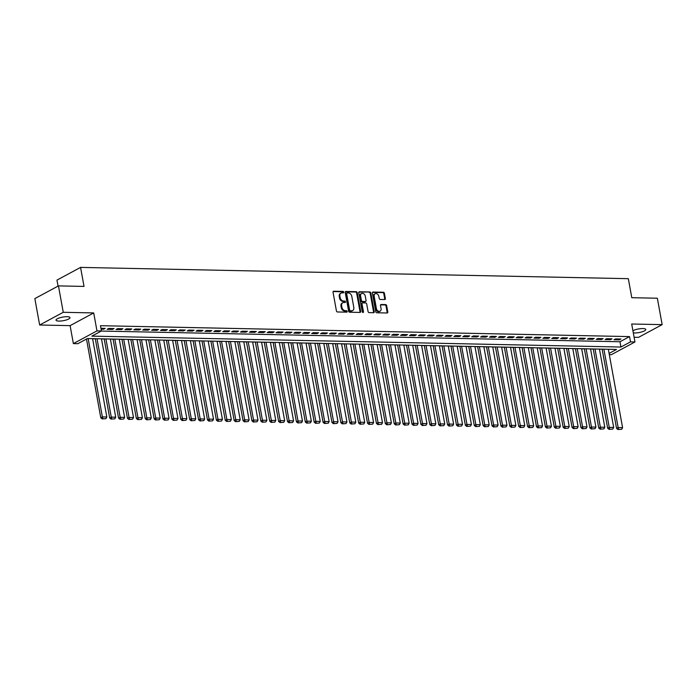 <?xml version="1.0" encoding="UTF-8"?>
<svg xmlns="http://www.w3.org/2000/svg" width="697" height="697" viewBox="0 0 697 697"><rect width="100%" height="100%" fill="white"/><g stroke="black" fill="none" stroke-linecap="round" stroke-linejoin="round"><path stroke-width="1.05" d="M343.743 292.156A0.767 0.575 61.7 0 0 343.002 291.416L333.732 291.224A1.089 0.828 61.7 0 0 333.044 292.243L336.433 310.914A1.089 0.828 61.7 0 0 337.496 311.968L346.775 312.16A0.767 0.575 61.7 0 0 346.505 310.705L345.311 310.679A3.494 2.649 61.7 0 1 341.913 307.307L341.626 305.748A3.494 2.649 61.7 0 1 342.767 302.733A3.494 2.649 61.7 0 1 343.821 302.489L345.024 302.515A0.767 0.575 61.7 0 0 344.754 301.06L343.56 301.034A3.494 2.649 61.7 0 1 340.162 297.663L339.875 296.103A3.494 2.649 61.7 0 1 341.016 293.088A3.494 2.649 61.7 0 1 342.07 292.845L343.264 292.871A0.767 0.575 61.7 0 0 343.743 292.156M343.09 292.862A0.767 0.575 61.7 0 0 342.366 291.764L333.131 291.573M346.592 312.151A0.767 0.575 61.7 0 0 345.869 311.054L344.666 311.028L345.311 310.679M344.841 302.507A0.767 0.575 61.7 0 0 344.118 301.409L342.915 301.383L343.56 301.034M633.294 332.835A7.109 1.83 169.7 0 0 634.706 332.957A7.109 1.83 169.7 0 0 642.129 331.816A7.109 1.83 169.7 0 0 645.788 329.481A7.109 1.83 169.7 0 0 642.869 328.557A7.109 1.83 169.7 0 0 632.92 330.735M67.095 316.699A7.109 1.83 169.7 0 0 59.672 317.832A7.109 1.83 169.7 0 0 56.013 320.167A7.109 1.83 169.7 0 0 58.931 321.09A7.109 1.83 169.7 0 0 66.354 319.958A7.109 1.83 169.7 0 0 70.005 317.623A7.109 1.83 169.7 0 0 67.095 316.699M384.683 299.562A1.089 0.828 61.7 0 0 385.363 298.543L384.413 293.306A1.089 0.828 61.7 0 0 383.35 292.252L373.052 292.034A1.089 0.828 61.7 0 0 372.364 293.054L375.761 311.725A1.089 0.828 61.7 0 0 376.816 312.779L387.123 312.988A1.089 0.828 61.7 0 0 387.802 311.968L386.652 305.643A1.089 0.828 61.7 0 0 385.589 304.589L381.189 304.502A1.089 0.828 61.7 0 0 380.501 305.521L381.067 308.658A2.919 2.213 61.7 0 1 380.118 311.176A2.919 2.213 61.7 0 1 376.397 308.562L374.167 296.269A2.919 2.213 61.7 0 1 375.117 293.751A2.919 2.213 61.7 0 1 378.837 296.364L379.212 298.412A1.089 0.828 61.7 0 0 380.274 299.466L384.683 299.562M101.265 331.066L619.981 341.748L629.548 336.599L630.515 341.878L634.958 341.974L611.356 354.686L609.317 354.642M58.452 285.892L63.253 312.3L39.651 325.011L34.85 298.595L58.452 285.892L84.023 286.415L80.564 267.395L628.328 278.678L631.787 297.697L657.349 298.229L662.15 324.636L631.691 324.009L634.958 341.974M39.651 325.011L70.109 325.638L93.712 312.927L63.253 312.3M93.712 312.927L96.97 330.892L101.422 330.979L91.847 336.137L620.94 347.036L630.515 341.878M629.548 336.599L100.464 325.699L101.422 330.979M357.265 292.749A1.089 0.828 61.7 0 0 356.202 291.686L345.904 291.477A1.089 0.828 61.7 0 0 345.224 292.496L348.613 311.167A1.089 0.828 61.7 0 0 349.676 312.221L359.974 312.43A1.089 0.828 61.7 0 0 360.663 311.411L357.265 292.749L356.629 293.088A1.089 0.828 61.7 0 0 355.566 292.034L345.311 291.825M359.478 291.755L369.776 291.973A1.089 0.828 61.7 0 1 370.839 293.028L374.228 311.69A1.089 0.828 61.7 0 1 373.548 312.709L369.14 312.622A1.089 0.828 61.7 0 1 368.077 311.568L366.7 303.997A1.089 0.828 61.7 0 0 365.637 302.942L362.719 302.881A1.089 0.828 61.7 0 0 362.031 303.901L363.468 311.777A0.767 0.575 61.7 0 1 362.24 311.751L358.789 292.775A1.089 0.828 61.7 0 1 359.478 291.755L358.903 292.069M634.104 337.261L638.548 337.348L662.15 324.636M101.091 329.193L103.574 329.237L105.169 328.383L100.934 328.296M114.064 328.566L108.732 328.453L107.138 329.315L112.47 329.42L114.064 328.566M122.96 328.749L117.619 328.635L116.024 329.498L121.365 329.603L122.96 328.749M131.846 328.932L126.514 328.818L124.92 329.681L130.252 329.786L131.846 328.932M140.742 329.115L135.41 329.001L133.815 329.864L139.147 329.969L140.742 329.115M149.637 329.298L144.296 329.184L142.702 330.047L148.043 330.16L149.637 329.298M158.524 329.481L153.192 329.367L151.597 330.23L156.93 330.343L158.524 329.481M167.419 329.664L162.079 329.55L160.484 330.413L165.825 330.526L167.419 329.664M176.315 329.847L170.974 329.733L169.38 330.596L174.712 330.709L176.315 329.847M185.202 330.029L179.87 329.916L178.275 330.779L183.607 330.892L185.202 330.029M194.097 330.212L188.756 330.099L187.162 330.962L192.503 331.075L194.097 330.212M202.984 330.395L197.652 330.282L196.057 331.145L201.389 331.258L202.984 330.395M211.879 330.578L206.547 330.474L204.953 331.328L210.285 331.441L211.879 330.578M220.775 330.761L215.434 330.657L213.84 331.511L219.18 331.624L220.775 330.761M229.662 330.944L224.329 330.84L222.735 331.694L228.067 331.807L229.662 330.944M238.557 331.127L233.225 331.023L231.631 331.877L236.963 331.99L238.557 331.127M247.452 331.31L242.112 331.206L240.517 332.06L245.858 332.173L247.452 331.31M256.339 331.493L251.007 331.389L249.413 332.242L254.745 332.356L256.339 331.493M265.235 331.676L259.894 331.572L258.299 332.425L263.64 332.539L265.235 331.676M274.13 331.859L268.789 331.755L267.195 332.608L272.527 332.722L274.13 331.859M283.017 332.042L277.685 331.938L276.09 332.791L281.422 332.905L283.017 332.042M291.912 332.225L286.572 332.12L284.977 332.974L290.318 333.088L291.912 332.225M300.799 332.408L295.467 332.303L293.873 333.157L299.205 333.271L300.799 332.408M309.695 332.591L304.362 332.486L302.768 333.34L308.1 333.454L309.695 332.591M318.59 332.774L313.249 332.669L311.655 333.523L316.996 333.636L318.59 332.774M327.477 332.957L322.145 332.852L320.55 333.706L325.882 333.819L327.477 332.957M336.372 333.14L331.04 333.035L329.446 333.889L334.778 334.002L336.372 333.14M345.268 333.332L339.927 333.218L338.333 334.072L343.673 334.185L345.268 333.332M354.154 333.514L348.822 333.401L347.228 334.255L352.56 334.368L354.154 333.514M363.05 333.697L357.709 333.584L356.115 334.447L361.455 334.551L363.05 333.697M371.937 333.88L366.605 333.767L365.01 334.63L370.342 334.734L371.937 333.88M380.832 334.063L375.5 333.95L373.906 334.813L379.238 334.917L380.832 334.063M389.728 334.246L384.387 334.133L382.792 334.996L388.133 335.1L389.728 334.246M398.614 334.429L393.282 334.316L391.688 335.179L397.02 335.283L398.614 334.429M407.51 334.612L402.178 334.499L400.583 335.362L405.915 335.466L407.51 334.612M416.405 334.795L411.064 334.682L409.47 335.545L414.811 335.649L416.405 334.795M425.292 334.978L419.96 334.865L418.366 335.727L423.698 335.832L425.292 334.978M434.187 335.161L428.855 335.048L427.261 335.91L432.593 336.015L434.187 335.161M443.083 335.344L437.742 335.231L436.148 336.093L441.489 336.198L443.083 335.344M451.97 335.527L446.638 335.414L445.043 336.276L450.375 336.381L451.97 335.527M460.865 335.71L455.524 335.597L453.93 336.459L459.271 336.564L460.865 335.71M469.752 335.893L464.42 335.78L462.825 336.642L468.157 336.747L469.752 335.893M478.647 336.076L473.315 335.963L471.721 336.825L477.053 336.93L478.647 336.076M487.543 336.259L482.202 336.146L480.608 337.008L485.948 337.113L487.543 336.259M496.43 336.442L491.097 336.329L489.503 337.191L494.835 337.304L496.43 336.442M505.325 336.625L499.993 336.512L498.399 337.374L503.731 337.487L505.325 336.625M514.22 336.808L508.88 336.695L507.285 337.557L512.626 337.67L514.22 336.808M523.107 336.991L517.775 336.878L516.181 337.74L521.513 337.853L523.107 336.991M532.003 337.174L526.671 337.06L525.076 337.923L530.408 338.036L532.003 337.174M540.898 337.357L535.557 337.243L533.963 338.106L539.304 338.219L540.898 337.357M549.785 337.54L544.453 337.426L542.858 338.289L548.191 338.402L549.785 337.54M558.68 337.723L553.34 337.609L551.745 338.472L557.086 338.585L558.68 337.723M567.567 337.906L562.235 337.801L560.641 338.655L565.973 338.768L567.567 337.906M576.463 338.089L571.131 337.984L569.536 338.838L574.868 338.951L576.463 338.089M585.358 338.272L580.017 338.167L578.423 339.021L583.764 339.134L585.358 338.272M594.245 338.454L588.913 338.35L587.318 339.204L592.65 339.317L594.245 338.454M603.14 338.637L597.808 338.533L596.214 339.387L601.546 339.5L603.14 338.637M612.036 338.82L606.695 338.716L605.101 339.57L610.441 339.683L612.036 338.82M613.996 339.753L619.328 339.866L620.922 339.003L615.59 338.899L613.996 339.753M92.605 338.733L95.289 338.786M101.492 338.916L104.184 338.969M110.387 339.099L113.08 339.151M119.283 339.282L121.966 339.334M128.17 339.465L130.862 339.517M137.065 339.648L139.757 339.7M145.961 339.831L148.644 339.883M154.847 340.014L157.539 340.066M163.743 340.197L166.426 340.249M172.629 340.38L175.322 340.441M181.525 340.563L184.217 340.624M190.42 340.746L193.104 340.807M199.307 340.929L201.999 340.99M208.203 341.112L210.895 341.173M217.098 341.295L219.782 341.356M225.985 341.478L228.677 341.539M234.88 341.661L237.572 341.722M243.776 341.844L246.459 341.905M252.662 342.027L255.355 342.088M261.558 342.21L264.241 342.271M270.445 342.393L273.137 342.454M279.34 342.575L282.032 342.636M288.236 342.758L290.919 342.819M297.122 342.95L299.815 343.002M306.018 343.133L308.71 343.185M314.913 343.316L317.597 343.368M323.8 343.499L326.492 343.551M332.696 343.682L335.388 343.734M341.591 343.865L344.274 343.917M350.478 344.048L353.17 344.1M359.373 344.231L362.057 344.283M368.26 344.414L370.952 344.466M377.155 344.597L379.848 344.649M386.051 344.78L388.734 344.832M394.938 344.963L397.63 345.015M403.833 345.146L406.525 345.198M412.729 345.329L415.412 345.381M421.615 345.512L424.307 345.564M430.511 345.695L433.203 345.747M439.406 345.878L442.09 345.93M448.293 346.06L450.985 346.113M457.188 346.243L459.872 346.296M466.075 346.426L468.767 346.479M474.971 346.609L477.663 346.662M483.866 346.792L486.55 346.845M492.753 346.975L495.445 347.028M501.648 347.158L504.34 347.211M510.544 347.341L513.227 347.394M519.431 347.524L522.123 347.585M528.326 347.707L531.018 347.768M537.221 347.89L539.905 347.951M546.108 348.073L548.8 348.134M555.004 348.256L557.687 348.317M563.89 348.439L566.583 348.5M572.786 348.622L575.478 348.683M581.681 348.805L584.365 348.866M590.568 348.988L593.26 349.049M599.464 349.171L602.156 349.232M80.564 267.395L56.962 280.107L58.051 286.11M609.091 353.414L616.479 349.441L87.386 338.542L77.82 343.691L73.368 343.604L96.97 330.892M70.109 325.638L73.368 343.604M619.981 341.748L620.94 347.036M103.574 329.237L103.417 328.348M112.47 329.42L112.304 328.531M121.365 329.603L121.2 328.714M130.252 329.786L130.095 328.897M139.147 329.969L138.982 329.08M148.043 330.16L147.877 329.263M156.93 330.343L156.773 329.446M165.825 330.526L165.659 329.629M174.712 330.709L174.555 329.812M183.607 330.892L183.442 329.995M192.503 331.075L192.337 330.178M201.389 331.258L201.233 330.361M210.285 331.441L210.119 330.544M219.18 331.624L219.015 330.726M228.067 331.807L227.91 330.909M236.963 331.99L236.797 331.092M245.858 332.173L245.692 331.275M254.745 332.356L254.588 331.458M263.64 332.539L263.475 331.641M272.527 332.722L272.37 331.824M281.422 332.905L281.257 332.007M290.318 333.088L290.152 332.19M299.205 333.271L299.048 332.373M308.1 333.454L307.935 332.556M316.996 333.636L316.83 332.739M325.882 333.819L325.726 332.922M334.778 334.002L334.612 333.105M343.673 334.185L343.508 333.288M352.56 334.368L352.403 333.471M361.455 334.551L361.29 333.654M370.342 334.734L370.185 333.837M379.238 334.917L379.072 334.02M388.133 335.1L387.968 334.203M397.02 335.283L396.863 334.386M405.915 335.466L405.75 334.577M414.811 335.649L414.645 334.76M423.698 335.832L423.541 334.943M432.593 336.015L432.428 335.126M441.489 336.198L441.323 335.309M450.375 336.381L450.21 335.492M459.271 336.564L459.105 335.675M468.157 336.747L468.001 335.858M477.053 336.93L476.887 336.041M485.948 337.113L485.783 336.224M494.835 337.304L494.678 336.407M503.731 337.487L503.565 336.59M512.626 337.67L512.461 336.773M521.513 337.853L521.356 336.956M530.408 338.036L530.243 337.139M539.304 338.219L539.138 337.322M548.191 338.402L548.025 337.505M557.086 338.585L556.92 337.688M565.973 338.768L565.816 337.871M574.868 338.951L574.703 338.054M583.764 339.134L583.598 338.237M592.65 339.317L592.494 338.42M601.546 339.5L601.38 338.603M610.441 339.683L610.276 338.786M619.328 339.866L619.171 338.969M341.016 293.088L340.38 293.437A3.494 2.649 61.7 0 0 339.239 296.452L339.875 296.103M342.915 301.383A3.494 2.649 61.7 0 1 339.517 298.002L339.239 296.452M342.767 302.733L342.131 303.082A3.494 2.649 61.7 0 0 340.99 306.096L341.626 305.748M344.666 311.028A3.494 2.649 61.7 0 1 341.277 307.647L340.99 306.096M359.931 312.43A1.089 0.828 61.7 0 0 360.018 311.751L356.629 293.088M347.132 292.949A0.767 0.575 61.7 0 0 346.653 293.664L349.624 310.052A0.767 0.575 61.7 0 0 350.373 310.784L351.637 310.81A3.494 2.649 61.7 0 0 352.691 310.566A3.494 2.649 61.7 0 0 353.823 307.551L351.793 296.347A3.494 2.649 61.7 0 0 348.395 292.975L347.132 292.949M346.487 293.289A0.767 0.575 61.7 0 0 346.008 294.003L346.653 293.664M352.691 310.566L352.046 310.914A3.494 2.649 61.7 0 1 351 311.158L349.737 311.132A0.767 0.575 61.7 0 1 348.988 310.392L346.008 294.003M358.885 292.104L369.776 291.973M373.505 312.709A1.089 0.828 61.7 0 0 373.592 312.038L370.203 293.367A1.089 0.828 61.7 0 0 369.14 292.313M362.083 303.221A1.089 0.828 61.7 0 0 361.394 304.24L362.823 312.125L363.468 311.777M365.272 296.138A2.919 2.213 61.7 0 0 361.56 293.524A2.919 2.213 61.7 0 0 360.602 296.042L361.394 300.372A1.089 0.828 61.7 0 0 362.449 301.426L365.376 301.487A1.089 0.828 61.7 0 0 366.064 300.468L365.272 296.138M361.56 293.524L360.915 293.864A2.919 2.213 61.7 0 0 359.966 296.382L360.602 296.042M365.707 301.409L365.071 301.757A1.089 0.828 61.7 0 1 364.74 301.827L361.813 301.766A1.089 0.828 61.7 0 1 360.75 300.712L359.966 296.382M375.117 293.751L374.481 294.09A2.919 2.213 61.7 0 0 373.531 296.617L374.167 296.269M380.118 311.176L379.482 311.515A2.919 2.213 61.7 0 1 375.761 308.902L373.531 296.617M387.079 312.988A1.089 0.828 61.7 0 0 387.166 312.317L386.016 305.992A1.089 0.828 61.7 0 0 384.953 304.938L380.588 304.842M384.639 299.562A1.089 0.828 61.7 0 0 384.727 298.882L383.777 293.646A1.089 0.828 61.7 0 0 382.714 292.592L372.459 292.383M86.48 339.03L100.786 417.782L102.381 416.928L88.144 338.55M92.588 338.646L106.833 417.015L105.935 418.636L102.18 418.914L105.935 418.636M102.825 418.566L102.381 416.928L106.833 417.015M102.18 418.914L100.786 417.782M95.28 338.698L109.682 417.965L111.276 417.111L97.031 338.733M101.483 338.829L115.719 417.198L114.822 418.819L111.076 419.097L114.822 418.819M111.712 418.758L111.276 417.111L115.719 417.198M111.076 419.097L109.682 417.965M104.167 338.881L118.577 418.148L120.172 417.294L105.927 338.916M110.37 339.012L124.615 417.381L123.718 419.002L119.971 419.28L123.718 419.002M120.607 418.941L120.172 417.294L124.615 417.381M119.971 419.28L118.577 418.148M113.062 339.064L127.464 418.331L129.058 417.477L114.822 339.099M119.265 339.195L133.51 417.564L132.613 419.185L128.858 419.463L132.613 419.185M129.503 419.124L129.058 417.477L133.51 417.564M128.858 419.463L127.464 418.331M121.949 339.247L136.359 418.514L137.954 417.66L123.709 339.291M128.152 339.378L142.397 417.747L141.5 419.367L137.753 419.646L141.5 419.367M138.389 419.306L137.954 417.66L142.397 417.747M137.753 419.646L136.359 418.514M130.844 339.43L145.246 418.697L146.849 417.843L132.604 339.474M137.048 339.561L151.293 417.93L150.395 419.55L146.649 419.829L150.395 419.55M147.285 419.489L146.849 417.843L151.293 417.93M146.649 419.829L145.246 418.697M139.74 339.613L154.142 418.88L155.736 418.026L141.491 339.657M145.943 339.744L160.179 418.113L159.291 419.733L155.536 420.012L159.291 419.733M156.172 419.672L155.736 418.026L160.179 418.113M155.536 420.012L154.142 418.88M148.627 339.796L163.037 419.063L164.631 418.209L150.386 339.84M154.83 339.927L169.075 418.296L168.177 419.916L164.431 420.195L168.177 419.916M165.067 419.855L164.631 418.209L169.075 418.296M164.431 420.195L163.037 419.063M157.522 339.979L171.924 419.245L173.518 418.392L159.282 340.023M163.725 340.11L177.97 418.479L177.073 420.099L173.318 420.378L177.073 420.099M173.962 420.038L173.518 418.392L177.97 418.479M173.318 420.378L171.924 419.245M166.417 340.162L180.819 419.437L182.414 418.575L168.169 340.206M172.621 340.293L186.857 418.662L185.968 420.282L182.213 420.561L185.968 420.282M182.849 420.221L182.414 418.575L186.857 418.662M182.213 420.561L180.819 419.437M175.304 340.354L189.715 419.62L191.309 418.758L177.064 340.389M181.508 340.476L195.752 418.845L194.855 420.465L191.109 420.744L194.855 420.465M191.745 420.404L191.309 418.758L195.752 418.845M191.109 420.744L189.715 419.62M184.2 340.537L198.601 419.803L200.196 418.941L185.96 340.572M190.403 340.659L204.648 419.028L203.751 420.648L199.995 420.927L203.751 420.648M200.64 420.587L200.196 418.941L204.648 419.028M199.995 420.927L198.601 419.803M193.095 340.72L207.497 419.986L209.091 419.124L194.846 340.755M199.298 340.842L213.535 419.219L212.637 420.831L208.891 421.11L212.637 420.831M209.527 420.77L209.091 419.124L213.535 419.219M208.891 421.11L207.497 419.986M201.982 340.903L216.392 420.169L217.987 419.306L203.742 340.938M208.185 341.025L222.43 419.402L221.533 421.014L217.786 421.293L221.533 421.014M218.422 420.953L217.987 419.306L222.43 419.402M217.786 421.293L216.392 420.169M210.877 341.086L225.279 420.352L226.873 419.489L212.637 341.121M217.081 341.208L231.326 419.585L230.428 421.197L226.673 421.476L230.428 421.197M227.318 421.136L226.873 419.489L231.326 419.585M226.673 421.476L225.279 420.352M219.764 341.269L234.175 420.535L235.769 419.672L221.524 341.303M225.967 341.391L240.212 419.768L239.315 421.38L235.569 421.659L239.315 421.38M236.205 421.319L235.769 419.672L240.212 419.768M235.569 421.659L234.175 420.535M228.66 341.452L243.061 420.718L244.664 419.855L230.419 341.486M234.863 341.574L249.108 419.951L248.21 421.563L244.464 421.842L248.21 421.563M245.1 421.502L244.664 419.855L249.108 419.951M244.464 421.842L243.061 420.718M237.555 341.635L251.957 420.901L253.551 420.038L239.306 341.669M243.758 341.757L257.995 420.134L257.106 421.746L253.351 422.025L257.106 421.746M253.987 421.685L253.551 420.038L257.995 420.134M253.351 422.025L251.957 420.901M246.442 341.818L260.852 421.084L262.447 420.221L248.202 341.852M252.645 341.939L266.89 420.317L265.993 421.929L262.246 422.208L265.993 421.929M262.882 421.868L262.447 420.221L266.89 420.317M262.246 422.208L260.852 421.084M255.337 342L269.739 421.267L271.333 420.404L257.097 342.035M261.541 342.122L275.785 420.5L274.888 422.112L271.133 422.391L274.888 422.112M271.778 422.051L271.333 420.404L275.785 420.5M271.133 422.391L269.739 421.267M264.233 342.183L278.634 421.45L280.229 420.587L265.984 342.218M270.436 342.305L284.672 420.683L283.784 422.295L280.028 422.574L283.784 422.295M280.664 422.234L280.229 420.587L284.672 420.683M280.028 422.574L278.634 421.45M273.119 342.366L287.53 421.633L289.124 420.77L274.879 342.401M279.323 342.488L293.568 420.866L292.67 422.478L288.924 422.757L292.67 422.478M289.56 422.417L289.124 420.77L293.568 420.866M288.924 422.757L287.53 421.633M282.015 342.549L296.417 421.816L298.011 420.953L283.775 342.584M288.218 342.671L302.463 421.049L301.566 422.661L297.811 422.94L301.566 422.661M298.455 422.6L298.011 420.953L302.463 421.049M297.811 422.94L296.417 421.816M290.91 342.732L305.312 421.999L306.907 421.136L292.662 342.767M297.114 342.863L311.35 421.232L310.453 422.844L306.706 423.131L310.453 422.844M307.342 422.783L306.907 421.136L311.35 421.232M306.706 423.131L305.312 421.999M299.797 342.915L314.208 422.182L315.802 421.319L301.557 342.95M306 343.046L320.245 421.415L319.348 423.027L315.602 423.314L319.348 423.027M316.238 422.966L315.802 421.319L320.245 421.415M315.602 423.314L314.208 422.182M308.693 343.098L323.094 422.365L324.689 421.502L310.453 343.133M314.896 343.229L329.141 421.598L328.243 423.21L324.488 423.497L328.243 423.21M325.133 423.149L324.689 421.502L329.141 421.598M324.488 423.497L323.094 422.365M317.579 343.281L331.99 422.548L333.584 421.685L319.339 343.316M323.783 343.412L338.028 421.781L337.13 423.401L333.384 423.68L337.13 423.401M334.02 423.332L333.584 421.685L338.028 421.781M333.384 423.68L331.99 422.548M326.475 343.464L340.877 422.73L342.48 421.868L328.235 343.499M332.678 343.595L346.923 421.964L346.026 423.584L342.279 423.863L346.026 423.584M342.915 423.515L342.48 421.868L346.923 421.964M342.279 423.863L340.877 422.73M335.37 343.647L349.772 422.913L351.366 422.051L337.121 343.682M341.574 343.778L355.81 422.147L354.921 423.767L351.166 424.046L354.921 423.767M351.802 423.698L351.366 422.051L355.81 422.147M351.166 424.046L349.772 422.913M344.257 343.83L358.667 423.096L360.262 422.234L346.017 343.865M350.46 343.961L364.705 422.33L363.808 423.95L360.061 424.229L363.808 423.95M360.697 423.881L360.262 422.234L364.705 422.33M360.061 424.229L358.667 423.096M353.152 344.013L367.554 423.279L369.149 422.417L354.912 344.048M359.356 344.144L373.601 422.513L372.703 424.133L368.948 424.412L372.703 424.133M369.593 424.064L369.149 422.417L373.601 422.513M368.948 424.412L367.554 423.279M362.048 344.196L376.45 423.462L378.044 422.6L363.799 344.231M368.251 344.327L382.487 422.696L381.599 424.316L377.844 424.595L381.599 424.316M378.48 424.246L378.044 422.6L382.487 422.696M377.844 424.595L376.45 423.462M370.935 344.379L385.345 423.645L386.94 422.791L372.695 344.414M377.138 344.51L391.383 422.879L390.486 424.499L386.739 424.778L390.486 424.499M387.375 424.429L386.94 422.791L391.383 422.879M386.739 424.778L385.345 423.645M379.83 344.562L394.232 423.828L395.826 422.974L381.59 344.597M386.033 344.693L400.278 423.062L399.381 424.682L395.626 424.961L399.381 424.682M396.271 424.612L395.826 422.974L400.278 423.062M395.626 424.961L394.232 423.828M388.726 344.745L403.127 424.011L404.722 423.157L390.477 344.78M394.929 344.876L409.165 423.245L408.268 424.865L404.521 425.144L408.268 424.865M405.157 424.795L404.722 423.157L409.165 423.245M404.521 425.144L403.127 424.011M397.612 344.928L412.023 424.194L413.617 423.34L399.372 344.963M403.816 345.059L418.061 423.428L417.163 425.048L413.417 425.327L417.163 425.048M414.053 424.978L413.617 423.34L418.061 423.428M413.417 425.327L412.023 424.194M406.508 345.111L420.91 424.377L422.504 423.523L408.268 345.146M412.711 345.242L426.956 423.61L426.059 425.231L422.304 425.51L426.059 425.231M422.948 425.161L422.504 423.523L426.956 423.61M422.304 425.51L420.91 424.377M415.395 345.294L429.805 424.56L431.399 423.706L417.154 345.329M421.598 345.424L435.843 423.793L434.945 425.414L431.199 425.693L434.945 425.414M431.835 425.344L431.399 423.706L435.843 423.793M431.199 425.693L429.805 424.56M424.29 345.477L438.692 424.743L440.286 423.889L426.05 345.512M430.493 345.607L444.738 423.976L443.841 425.597L440.095 425.876L443.841 425.597M440.731 425.527L440.286 423.889L444.738 423.976M440.095 425.876L438.692 424.743M433.185 345.66L447.587 424.926L449.182 424.072L434.937 345.695M439.389 345.79L453.625 424.159L452.736 425.78L448.981 426.059L452.736 425.78M449.617 425.71L449.182 424.072L453.625 424.159M448.981 426.059L447.587 424.926M442.072 345.843L456.483 425.109L458.077 424.255L443.832 345.878M448.276 345.973L462.52 424.342L461.623 425.963L457.877 426.242L461.623 425.963M458.513 425.902L458.077 424.255L462.52 424.342M457.877 426.242L456.483 425.109M450.968 346.026L465.369 425.292L466.964 424.438L452.728 346.06M457.171 346.156L471.416 424.525L470.519 426.146L466.763 426.425L470.519 426.146M467.408 426.085L466.964 424.438L471.416 424.525M466.763 426.425L465.369 425.292M459.863 346.209L474.265 425.475L475.859 424.621L461.614 346.243M466.066 346.339L480.303 424.708L479.414 426.329L475.659 426.608L479.414 426.329M476.295 426.268L475.859 424.621L480.303 424.708M475.659 426.608L474.265 425.475M468.75 346.392L483.16 425.658L484.755 424.804L470.51 346.426M474.953 346.522L489.198 424.891L488.301 426.512L484.554 426.791L488.301 426.512M485.19 426.451L484.755 424.804L489.198 424.891M484.554 426.791L483.16 425.658M477.645 346.575L492.047 425.841L493.642 424.987L479.405 346.618M483.849 346.705L498.094 425.074L497.196 426.695L493.441 426.973L497.196 426.695M494.086 426.634L493.642 424.987L498.094 425.074M493.441 426.973L492.047 425.841M486.541 346.757L500.943 426.024L502.537 425.17L488.292 346.801M492.744 346.888L506.98 425.257L506.083 426.878L502.337 427.156L506.083 426.878M502.973 426.817L502.537 425.17L506.98 425.257M502.337 427.156L500.943 426.024M495.428 346.94L509.838 426.207L511.432 425.353L497.188 346.984M501.631 347.071L515.876 425.44L514.978 427.061L511.232 427.339L514.978 427.061M511.868 427L511.432 425.353L515.876 425.44M511.232 427.339L509.838 426.207M504.323 347.123L518.725 426.39L520.319 425.536L506.074 347.167M510.526 347.254L524.771 425.623L523.874 427.244L520.119 427.522L523.874 427.244M520.764 427.183L520.319 425.536L524.771 425.623M520.119 427.522L518.725 426.39M513.21 347.306L527.62 426.573L529.215 425.719L514.97 347.35M519.413 347.437L533.658 425.806L532.761 427.427L529.014 427.705L532.761 427.427M529.65 427.366L529.215 425.719L533.658 425.806M529.014 427.705L527.62 426.573M522.105 347.489L536.507 426.764L538.101 425.902L523.865 347.533M528.309 347.62L542.554 425.989L541.656 427.609L537.91 427.888L541.656 427.609M538.546 427.549L538.101 425.902L542.554 425.989M537.91 427.888L536.507 426.764M531.001 347.681L545.403 426.947L546.997 426.085L532.752 347.716M537.204 347.803L551.44 426.172L550.552 427.792L546.797 428.071L550.552 427.792M547.433 427.731L546.997 426.085L551.44 426.172M546.797 428.071L545.403 426.947M539.887 347.864L554.298 427.13L555.892 426.268L541.647 347.899M546.091 347.986L560.336 426.364L559.438 427.975L555.692 428.254L559.438 427.975M556.328 427.914L555.892 426.268L560.336 426.364M555.692 428.254L554.298 427.13M548.783 348.047L563.185 427.313L564.779 426.451L550.543 348.082M554.986 348.169L569.231 426.547L568.334 428.158L564.579 428.437L568.334 428.158M565.223 428.097L564.779 426.451L569.231 426.547M564.579 428.437L563.185 427.313M557.678 348.23L572.08 427.496L573.675 426.634L559.43 348.265M563.882 348.352L578.118 426.73L577.229 428.341L573.474 428.62L577.229 428.341M574.11 428.28L573.675 426.634L578.118 426.73M573.474 428.62L572.08 427.496M566.565 348.413L580.976 427.679L582.57 426.817L568.325 348.448M572.768 348.535L587.013 426.912L586.116 428.524L582.37 428.803L586.116 428.524M583.006 428.463L582.57 426.817L587.013 426.912M582.37 428.803L580.976 427.679M575.461 348.596L589.862 427.862L591.457 427L577.221 348.631M581.664 348.718L595.909 427.095L595.011 428.707L591.256 428.986L595.011 428.707M591.901 428.646L591.457 427L595.909 427.095M591.256 428.986L589.862 427.862M584.356 348.779L598.758 428.045L600.352 427.183L586.107 348.814M590.559 348.901L604.796 427.278L603.898 428.89L600.152 429.169L603.898 428.89M600.788 428.829L600.352 427.183L604.796 427.278M600.152 429.169L598.758 428.045M593.243 348.962L607.653 428.228L609.248 427.366L595.003 348.997M599.446 349.084L613.691 427.461L612.794 429.073L609.047 429.352L612.794 429.073M609.683 429.012L609.248 427.366L613.691 427.461M609.047 429.352L607.653 428.228M602.138 349.145L616.54 428.411L618.134 427.549L603.89 349.18M608.342 349.267L622.587 427.644L621.689 429.256L617.934 429.535L621.689 429.256M618.57 429.195L618.134 427.549L622.587 427.644M617.934 429.535L616.54 428.411M342.366 291.764L343.002 291.416M345.869 311.054L346.505 310.705M344.118 301.409L344.754 301.06M339.517 298.002L340.162 297.663M341.277 307.647L341.913 307.307M333.157 291.538L333.732 291.224M360.018 311.751L360.663 311.411M345.329 291.79L345.904 291.477M355.566 292.034L356.202 291.686M348.988 310.392L349.624 310.052M349.737 311.132L350.373 310.784M351 311.158L351.637 310.81M370.203 293.367L370.839 293.028M373.592 312.038L374.228 311.69M361.394 304.24L362.031 303.901M360.75 300.712L361.394 300.372M361.813 301.766L362.449 301.426M364.74 301.827L365.376 301.487M375.761 308.902L376.397 308.562M380.614 304.807L381.189 304.502M384.953 304.938L385.589 304.589M386.016 305.992L386.652 305.643M387.166 312.317L387.802 311.968M372.477 292.348L373.052 292.034M382.714 292.592L383.35 292.252M383.777 293.646L384.413 293.306M384.727 298.882L385.363 298.543M346.261 293.35L346.897 293.001M361.752 303.3L362.388 302.96"/></g></svg>
